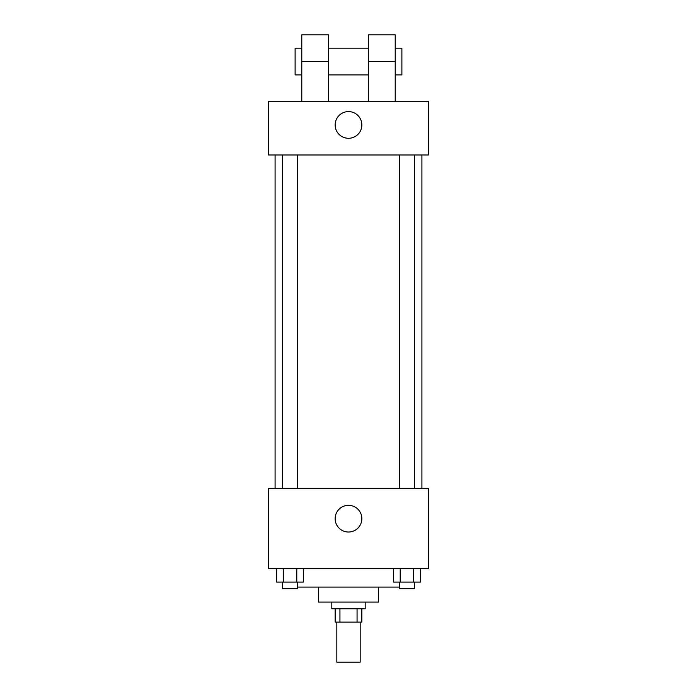 <?xml version="1.0" encoding="UTF-8"?>
<svg xmlns="http://www.w3.org/2000/svg" width="697" height="697" viewBox="0 0 697 697"><rect width="100%" height="100%" fill="white"/><g stroke="black" fill="none" stroke-linecap="round" stroke-linejoin="round"><path stroke-width="1.05" d="M336.825 622.107L336.825 662.15L360.175 662.15L360.175 622.107M357.064 608.76L357.064 622.107L335.152 622.107L335.152 608.76M357.064 622.107L361.848 622.107L361.848 608.76M365.184 602.086L365.184 608.76L331.816 608.76L331.816 602.086M339.936 608.76L339.936 622.107M378.532 587.074L378.532 602.086L318.468 602.086L318.468 587.074M399.459 587.074L297.541 587.074M428.577 568.726L268.423 568.726L268.423 488.641L428.577 488.641L428.577 568.726M361.848 518.673A13.348 13.348 0 0 1 341.826 530.234A13.348 13.348 0 0 1 341.826 507.111A13.348 13.348 0 0 1 361.848 518.673M421.912 154.969L421.912 488.641M399.459 488.641L399.459 154.969M297.541 154.969L297.541 488.641M428.577 154.969L268.423 154.969L268.423 101.588L428.577 101.588L428.577 154.969L268.423 154.969M420.448 568.726L420.448 582.073L393.474 582.073L393.474 568.726M413.704 568.726L413.704 582.073M400.217 568.726L400.217 582.073M414.462 582.073L414.462 588.738L399.459 588.738L399.459 582.073M303.526 568.726L303.526 582.073L276.552 582.073L276.552 568.726M296.783 568.726L296.783 582.073M283.296 568.726L283.296 582.073M297.541 582.073L297.541 588.738L282.538 588.738L282.538 582.073M335.152 124.937A13.348 13.348 0 0 1 355.174 113.384A13.348 13.348 0 0 1 355.174 136.499A13.348 13.348 0 0 1 335.152 124.937M368.521 101.588L368.521 61.545L395.216 61.545L395.216 34.85L368.521 34.85L368.521 61.545M368.521 48.198L328.479 48.198M301.784 101.588L301.784 61.545L328.479 61.545L328.479 101.588M328.479 61.545L328.479 34.85L301.784 34.85L301.784 61.545M395.216 101.588L395.216 61.545M395.216 74.893L401.89 74.893L401.89 48.198L395.216 48.198M301.784 48.198L295.11 48.198L295.11 74.893L301.784 74.893M275.088 154.969L275.088 488.641M414.462 488.641L414.462 154.969M282.538 154.969L282.538 488.641M368.521 74.893L328.479 74.893"/></g></svg>
